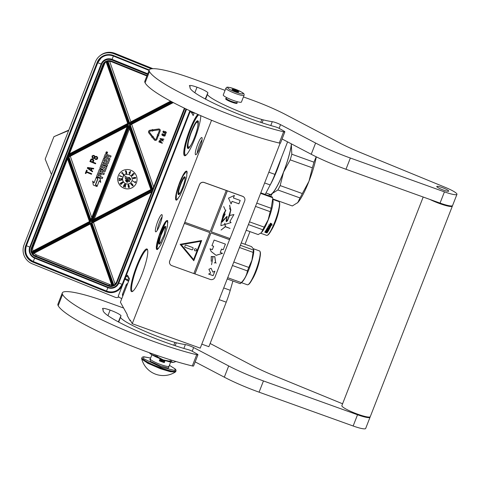 <?xml version="1.0" encoding="UTF-8"?>
<svg xmlns="http://www.w3.org/2000/svg" width="481" height="481" viewBox="0 0 481 481"><rect width="100%" height="100%" fill="white"/><g stroke="black" fill="none" stroke-linecap="round" stroke-linejoin="round"><path stroke-width="0.72" d="M156.517 249.338C155.808 246.597 157.095 240.783 160.383 231.902C163.877 223.388 166.312 219.655 167.683 220.701L167.424 226.329L164.64 235.93L160.672 245.1L157.371 249.573L156.517 249.338M156.938 248.809L157.527 249.483A15.296 2.658 109.8 0 1 157.149 249.495A15.296 2.658 109.8 0 1 156.83 249.194A15.296 2.658 109.8 0 1 160.636 232.034A15.296 2.658 109.8 0 1 167.502 220.707A15.296 2.658 109.8 0 1 167.785 220.947L166.895 221.104M175.781 199.928C175.072 197.186 176.359 191.372 179.647 182.491C183.141 173.978 185.576 170.244 186.947 171.29L186.688 176.918L183.904 186.52L179.936 195.689L176.635 200.162L175.781 199.928M176.286 199.579L176.792 200.072A15.296 2.658 109.8 0 1 176.413 200.084A15.296 2.658 109.8 0 1 176.094 199.783A15.296 2.658 109.8 0 1 179.9 182.624A15.296 2.658 109.8 0 1 186.766 171.296A15.296 2.658 109.8 0 1 187.049 171.537L186.159 171.693M287.59 141.871L274.916 174.381A24.381 4.233 109.8 0 1 270.178 184.957L265.205 194.42M249.958 231.608L245.021 244.282M232.894 281.03L230.255 290.296A24.381 4.233 109.8 0 1 226.238 302.176L219.15 299.633M201.798 344.149L208.88 346.693L226.238 302.176M127.489 275.168L129.509 278.83L120.4 302.188L127.261 314.646L127.044 315.211L130.002 320.587L130.219 320.021L132.239 323.689L211.55 120.256M194.174 112.975L193.332 112.674M194.252 112.776L193.17 115.554L191.396 112.332M130.658 320.821L130.002 320.587M197.769 114.358A22.673 3.938 -70.2 0 0 189.748 129.864A22.673 3.938 -70.2 0 0 185.353 155.64A22.673 3.938 -70.2 0 0 194.751 138.949A22.673 3.938 -70.2 0 0 200.769 115.68M155.489 231.644A9.145 1.587 -70.2 0 0 155.754 231.842A9.145 1.587 -70.2 0 0 160.101 224.206A9.145 1.587 -70.2 0 0 162.055 214.797A9.145 1.587 -70.2 0 0 161.935 214.652A9.145 1.587 -70.2 0 0 157.594 221.831A9.145 1.587 -70.2 0 0 155.489 231.644M195.424 154.557A9.145 1.587 -70.2 0 0 195.689 154.756A9.145 1.587 -70.2 0 0 200.036 147.12A9.145 1.587 -70.2 0 0 201.99 137.71A9.145 1.587 -70.2 0 0 201.87 137.566A9.145 1.587 -70.2 0 0 197.529 144.745A9.145 1.587 -70.2 0 0 195.424 154.557M136.772 265.74A22.673 3.938 -70.2 0 0 132.377 291.522A22.673 3.938 -70.2 0 0 141.775 274.831A22.673 3.938 -70.2 0 0 147.481 249.525A22.673 3.938 -70.2 0 0 136.772 265.74M280.146 143.182L200.24 348.142L132.239 323.689M198.551 114.706A22.06 3.83 -70.2 0 0 190.38 130.189A22.06 3.83 -70.2 0 0 185.347 155.369A22.06 3.83 -70.2 0 0 185.75 155.399L185.618 155.339A21.94 3.812 109.8 0 1 185.161 154.906A21.94 3.812 -70.2 0 1 185.101 154.786L184.963 154.485A21.699 3.77 -70.2 0 0 185.023 154.599A21.699 3.77 109.8 0 0 186.375 154.846M162.133 216.751A8.652 1.503 -70.2 0 0 157.245 230.351M202.068 139.664A8.652 1.503 -70.2 0 0 197.18 153.265M147.625 249.964A22.06 3.83 -70.2 0 0 147.306 249.729A22.06 3.83 -70.2 0 0 137.404 266.071A22.06 3.83 -70.2 0 0 132.371 291.252A22.06 3.83 -70.2 0 0 132.774 291.276M226.208 98.31L225.908 98.437A6.097 0.908 21.3 0 0 225.793 98.539A6.097 0.908 21.3 0 0 232.143 101.978A6.097 0.908 -158.7 0 0 237.151 102.97L237.001 103.343M237.001 102.519L237.133 102.814A6.097 0.908 -158.7 0 1 237.151 102.97M226.527 97.493L226.184 98.371A5.79 0.86 21.3 0 0 232.221 101.635A5.79 0.86 -158.7 0 0 236.977 102.579L237.313 101.701M241.432 102.05A9.752 1.455 -158.7 0 1 233.423 100.463A9.752 1.455 21.3 0 1 223.262 94.967L225.89 88.227A9.752 1.455 -158.7 0 0 236.051 93.723A9.752 1.455 -158.7 0 0 244.059 95.316L241.432 102.05M225.89 88.227C227.086 87.356 225.535 86.099 234.445 88.913C244.613 92.502 246.609 96.134 236.351 92.358C226.208 88.799 224.212 85.167 234.469 88.937C245.821 93.567 243.975 93.987 244.059 95.316M235.816 91.384A3.656 0.547 -158.7 0 1 232.016 89.412A3.656 0.547 -158.7 0 1 235.011 89.917A3.656 0.547 -158.7 0 1 238.75 92.039A3.656 0.547 -158.7 0 1 235.816 91.384M232.317 89.905L232.341 89.406L232.882 89.899A3.169 0.475 21.3 0 1 234.181 90.224L234.975 90.073L235.612 90.741A3.169 0.475 -158.7 0 1 237.103 91.414L237.993 91.438L237.963 91.937A3.169 0.475 -158.7 0 1 238.065 92.021M234.181 90.224L234.019 90.65M234.975 90.073L234.638 90.927M235.612 90.741L235.419 91.234M237.103 91.414L236.971 91.757M237.993 91.438L237.782 91.967M128.914 280.351L129.058 279.996M158.989 129.924A0.595 0.589 49.2 0 1 159.325 130.694L157.666 134.951L157.245 134.782L157.666 136.093L158.82 135.624L158.405 135.456L160.137 131.024A1.473 1.455 -130.8 0 0 158.544 129.022L153.481 129.75L153.619 130.61L158.682 129.882A0.595 0.589 49.2 0 1 158.989 129.924M158.82 135.624L158.453 135.42L160.179 130.982A1.473 1.455 -130.8 0 0 158.592 128.98L153.481 129.75M151.323 68.825L114.195 53.842A14.628 14.418 -130.8 0 0 95.418 61.863L24.05 244.907A14.628 14.418 -130.8 0 0 32.317 263.841L115.151 297.258A4.269 4.203 -130.8 0 0 118.885 296.981M127.982 276.052L126.834 275.655L126.028 276.353L125.15 278.595L127.964 279.732L128.812 277.567M191.757 112.476L191.642 112.776M121.771 298.671A8.532 1.269 -158.7 0 1 118.254 296.128L125.042 278.721A8.532 1.269 21.3 0 1 125.102 278.637L125.15 278.595M126.028 276.353L128.752 277.453M193.572 112.464L192.983 112.975L193.242 112.314M190.476 111.045L190.169 111.839L192.983 112.975M68.807 130.117L53.926 136.67L45.172 159.133L51.491 174.531M125.042 278.721A8.532 1.269 21.3 0 0 128.559 281.265M128.776 280.718A5.483 0.818 -158.7 0 1 127.88 279.828A5.483 0.818 -158.7 0 1 127.922 279.774L127.964 279.732M68.651 130.513L53.926 136.67M90.813 221.525L90.915 219.721L127.224 126.593L68.933 156.962L127.224 126.593L90.909 219.733L68.939 156.962L68.116 156.728L128.301 125.373L90.813 221.525L68.116 156.728M127.224 126.593L128.301 125.373M150.848 189.568L94.246 219.059L92.749 220.46L129.052 127.315L151.04 190.103L151.707 190.458L91.522 221.813L129.01 125.655L151.707 190.458M91.522 221.813L92.749 220.46L151.034 190.091L129.058 127.333L129.01 125.655M91.264 222.811L113.42 286.075L113.841 285.179L92.081 223.046L91.264 222.811L152.693 190.855L152.796 189.171L130.315 124.982L129.497 124.747L172.679 102.249M93.452 222.33L115.103 284.151L113.847 285.173A6.097 6.006 -130.8 0 0 116.564 282.113L151.701 191.979L92.081 223.046L151.701 191.979L152.693 190.855M152.79 189.189L184.385 108.159L152.79 189.183M171.188 101.455L129.648 123.094L129.239 124.02L107.119 60.865L107.991 61.249L129.648 123.094L130.838 121.855L109.596 61.207M128.559 124.375L106.403 61.111L106.133 61.875L127.892 124.02L128.559 124.375L67.184 156.349L90.332 222.432L31.572 253.048L32.942 250.998L89.472 221.543M127.705 123.485L69.456 153.836L67.184 156.349M67.13 156.331L67.184 157.876L89.664 222.084L90.332 222.432M89.664 222.084L67.172 157.864L32.047 247.998L31.403 247.835A6.704 6.608 -130.8 0 0 31.572 253.048M35.197 256.511A6.704 6.608 -130.8 0 1 31.926 253.721L32.882 253.89A6.097 6.006 -130.8 0 0 35.492 255.886L35.197 256.511L108.447 286.069A6.704 6.608 -130.8 0 0 112.704 286.315L111.989 285.822L90.32 223.954L32.882 253.89L90.326 223.96L90.584 223.16L112.704 286.315M91.769 217.532L70.304 156.247M94.246 219.059L129.503 128.625M153.649 186.989L131.68 124.272M115.103 284.151A6.097 6.006 -130.8 0 0 115.41 283.952M170.599 101.136L130.838 121.855M67.508 158.832L33.105 247.084A6.097 6.006 -130.8 0 0 32.942 250.998M105.622 62.187A6.097 6.006 -130.8 0 0 104.467 64.039L69.456 153.836M34.145 253.228A6.097 6.006 -130.8 0 0 36.55 254.972L109.8 284.53A6.097 6.006 -130.8 0 0 111.682 284.962M107.233 153.247A0.782 0.77 -130.8 0 0 107.041 151.906A0.782 0.77 -130.8 0 0 106.217 152.068M107.918 155.393A0.734 0.721 -130.8 0 0 107.467 154.569L105.934 153.95A0.487 0.481 -130.8 0 0 105.399 154.064M107.997 163.744A0.487 0.481 -130.8 0 0 108.171 163.528L109.89 159.109A0.487 0.481 -130.8 0 0 109.614 158.477L107.552 157.744L107.972 156.656A0.487 0.481 49.2 0 1 108.598 156.385L110.588 157.191L111.093 156.03L108.82 155.116A0.734 0.721 -130.8 0 0 108.045 155.273M107.63 157.678L108.051 156.59M104.858 161.394L103.878 160.804L104.762 158.544L103.698 158.213L99.994 167.719A0.487 0.481 -130.8 0 0 100.264 168.35L102.537 169.264A0.487 0.481 -130.8 0 0 103.162 168.993L104.161 166.931L105.357 167.61L104.136 170.689L99.97 169.114A0.487 0.481 -130.8 0 0 99.345 169.378L96.801 175.896A0.487 0.481 -130.8 0 0 97.078 176.527L102.237 178.607L102.742 177.453L100.301 176.467L101.269 173.99L100.096 173.617L99.128 176.094L98.1 175.481L99.17 172.739L103.8 174.609L104.299 173.449L101.786 172.535L102.339 171.11L104.329 171.909A0.487 0.481 -130.8 0 0 104.954 171.645L106.674 167.226A0.487 0.481 -130.8 0 0 106.397 166.594L103.77 165.53A0.487 0.481 -130.8 0 0 103.144 165.801L102.327 167.833L101.287 167.322L102.441 164.358L107.065 166.222L107.57 165.067L102.946 163.197L103.337 162.193M102.363 167.797L101.365 167.256L102.483 164.376M104.858 171.795A0.487 0.481 -130.8 0 0 105.032 171.573L106.752 167.16A0.487 0.481 -130.8 0 0 106.475 166.528L103.848 165.464A0.487 0.481 -130.8 0 0 103.319 165.578M101.858 172.469L102.381 171.128M99.164 176.01L98.178 175.415L99.218 172.757M104.173 170.647L100.048 169.047A0.487 0.481 -130.8 0 0 99.519 169.162M103.066 169.15A0.487 0.481 -130.8 0 0 103.241 168.927L104.004 166.967M107.401 162.362L106 161.856L106.764 159.89L105.67 159.445L104.828 161.478L103.902 161.105L104.684 158.61L103.698 158.213M96.982 186.532L95.533 184.536L97.721 178.914L96.35 177.182L94.084 182.87L92.683 181.109L93.29 185.041L96.982 186.532L95.454 184.602L97.649 178.98L96.272 177.248M94.126 182.762L92.683 181.109M97.078 186.303L99.266 180.688L100.721 182.353L100.114 178.433L96.362 177.02L97.896 178.95L95.701 184.572L97.156 186.231L99.296 180.73M91.456 174.278L91.697 173.737L86.658 171.705L87.175 170.376L86.58 170.136L85.299 173.334L85.901 173.575L86.418 172.246L91.456 174.278L91.649 173.779L86.616 171.747L87.133 170.418L86.532 170.178M85.901 173.575L86.448 172.258M93.524 168.963L93.765 168.422L87.614 167.478L87.308 168.182L92.424 171.789L92.623 171.29L91.312 170.376L91.961 168.717L93.524 168.963L93.723 168.464L87.566 167.52M92.424 171.789L92.665 171.248L91.36 170.334L91.985 168.717M95.533 163.811L95.773 163.275L93.26 162.259L93.885 160.299L92.941 159.151L91.005 159.139L89.899 161.538L95.533 163.811L95.731 163.318L93.212 162.301L93.837 160.341L93.224 159.421L92.027 158.934L90.957 159.181M97.198 159.199L97.757 157.828L96.765 156.463L95.07 156.547L94.336 155.579L93.308 155.363L92.003 156.139L92.292 157.894L93.188 158.447L94.372 158.249L95.551 159.494L96.675 159.47L97.475 158.832L97.715 157.87L97.252 156.914L96.356 156.361L95.022 156.59L93.927 155.477L92.286 155.772M123.882 188.191A9.752 9.614 -130.8 0 0 133.754 186.592A9.752 9.614 -130.8 0 0 130.886 170.226A9.752 9.614 -130.8 0 0 121.014 171.825A9.752 9.614 -130.8 0 0 123.882 188.191M152.573 131.199L153.349 130.177L152.351 129.437L152.375 129.906L149.97 130.249A1.732 1.708 -130.8 0 0 148.894 133.009L151.521 136.339L152.2 135.804L149.573 132.473A0.854 0.842 49.2 0 1 150.108 131.115L152.507 130.772L152.573 131.199L153.301 130.213L152.303 129.473M149.705 131.289A0.854 0.842 -130.8 0 0 149.621 132.431L149.573 132.473M152.2 135.804L149.621 132.431M152.369 129.876L150.018 130.213A1.732 1.708 -130.8 0 0 149.128 130.622M155.868 139.418A0.595 0.589 -130.8 0 1 155.038 139.31L152.952 136.658M156.439 140.079A1.473 1.455 -130.8 0 0 156.86 139.496L158.045 136.46L157.233 136.135L156.006 139.207A0.595 0.589 49.2 0 1 154.99 139.346L152.904 136.694L153.241 136.43L152.02 136.273L151.882 137.5L152.224 137.229L154.311 139.881A1.473 1.455 -130.8 0 0 156.818 139.532L157.996 136.502L157.185 136.177M153.241 136.43L152.02 136.273M157.684 134.902L157.245 134.782M162.235 143.26L162.398 142.929L160.882 142.322L161.243 141.198L160.672 140.524L159.47 140.536L158.856 141.895L162.235 143.26L162.35 142.971L160.84 142.364L161.195 141.234L160.822 140.699L159.47 140.536M163.708 139.49L163.865 139.159L160.185 138.558L159.993 138.985L163.077 141.113L162.398 140.284L162.77 139.328L163.817 139.201L160.143 138.6M163.077 141.113L163.233 140.783L162.446 140.248L162.8 139.334M164.995 135.973L165.199 134.89L164.286 134.247L163.257 134.446L163.155 135.564L162.223 134.969L162.229 134.307L162.903 133.862L161.85 134.211L162.109 135.251L163.943 136.105L164.995 135.973L165.272 135.257L164.917 134.674L163.257 134.446M162.812 134.103L162.716 133.784L162.019 134.001M163.125 135.492L162.271 134.927L162.362 134.193M165.68 134.427L165.416 134.043M166.053 133.255L166.258 132.173L165.344 131.529L164.322 131.728L164.219 132.846L163.462 132.431L163.179 131.872L163.967 131.139L162.915 131.487L163.173 132.534L165.007 133.381L166.053 133.255L166.336 132.54L165.981 131.956L164.322 131.728M163.871 131.379L163.774 131.06L163.077 131.283M164.183 132.774L163.33 132.209L163.42 131.469M106.403 153.409A0.782 0.77 -130.8 0 0 107.197 153.283A0.782 0.77 -130.8 0 0 106.962 151.972A0.782 0.77 -130.8 0 0 106.175 152.098A0.782 0.77 -130.8 0 0 106.403 153.409M111.093 156.03L108.742 155.183A0.734 0.721 -130.8 0 0 107.804 155.585A0.734 0.721 -130.8 0 0 107.389 154.635L105.856 154.016A0.487 0.481 -130.8 0 0 105.231 154.287L104.052 157.293L108.592 159.319L107.185 162.428L105.922 161.923L106.686 159.957L105.592 159.512M110.588 157.191L111.015 156.103M102.946 163.197L103.289 162.175L107.467 163.865A0.487 0.481 -130.8 0 0 108.093 163.594L109.812 159.175A0.487 0.481 -130.8 0 0 109.536 158.544L107.552 157.744M107.57 165.067L102.868 163.269M107.065 166.222L107.491 165.133M104.299 173.449L101.786 172.535M103.8 174.609L104.221 173.515M101.269 173.99L100.096 173.617M100.301 176.467L101.19 174.056M102.742 177.453L100.222 176.533M102.237 178.607L102.663 177.519M100.114 178.433L96.362 177.02M100.643 182.425L100.036 178.499M121.032 171.813A9.752 9.614 -130.8 0 0 123.912 188.167A9.752 9.614 -130.8 0 0 133.772 186.58M106.271 152.236L107.317 152.567L106.68 152.868L107.131 153.048L106.06 152.778L106.331 152.182L106.06 152.778M107.059 155.766L106.457 157.305L105.363 156.86L105.946 155.423L107.059 155.766M101.244 170.665L100.691 172.09L99.765 171.717L100.138 170.322L101.244 170.665M91.444 168.603L90.861 170.1L87.921 168.043L91.444 168.603M92.49 162.007L90.693 161.285L91.528 159.506L93.086 160.131L92.49 162.007M96.663 158.79L95.713 159.079L94.973 158.496L95.25 157.065L96.194 156.776L96.94 157.365L96.663 158.79M92.851 156.097L94.005 155.988L94.535 156.776L94.39 157.491L92.989 157.882L92.466 157.095L92.851 156.097L92.605 156.385M129.167 174.687A4.876 4.804 -130.8 0 0 124.23 175.487A4.876 4.804 -130.8 0 0 125.667 183.676A4.876 4.804 -130.8 0 0 130.604 182.87A4.876 4.804 -130.8 0 0 129.167 174.687M122.27 176.942L119.601 175.511L119.835 176.07L122.348 176.767L119.571 175.535M120.304 176.274L120.064 175.962M121.885 173.034L122.601 173.022L123.316 175.306L124.206 174.549L123.996 174.302L123.328 174.874L122.775 172.871L121.873 172.535L121.825 173.515L121.964 172.883M126.557 173.617L126.353 171.068L125.745 170.719L125.337 171.278L126.25 171.374L125.938 172.084L126.545 173.226L125.631 173.124L126.196 173.743L126.75 173.118L126.401 171.344L126.004 170.761L125.505 170.851M126.503 173.286L125.631 173.124M125.505 171.507L125.625 171.146M130.129 173.352L130.573 171.224L128.944 172.913L129.654 173.178L129.533 174.092L130.261 172.992L129.96 172.883L130.363 171.182M129.533 174.092L129.852 173.25M134.277 174.158L133.622 173.298L132.311 174.387L132.936 174.735L132.696 175.349L132.113 175.583L132.022 174.874L131.71 174.964L131.584 175.607L132.101 175.836L133.051 175.174L133.177 174.531L132.66 174.302L133.447 173.653L134.277 174.158L133.592 173.328L132.311 174.387M132.846 175.427L133.261 174.669L132.69 174.278M135.648 178.217L135.546 177.447L134.055 177.501L132.882 178.072L133.453 178.71L134.74 178.241L134.367 177.633L135.42 177.681L135.227 178.415L135.822 177.742L134.914 177.411L133.045 177.88M134.578 178.427L134.433 177.621M135.053 182.419L132.708 180.916L135.281 182.744L135.66 181.68L135.359 181.565L135.041 182.455L132.708 180.916M135.281 182.744L135.69 181.656L135.359 181.565M133.009 185.786L133.063 185.149L131.962 183.7L131.103 183.405L130.91 184.163L132.756 185.919L132.87 184.89L131.674 183.52L130.928 183.556M128.301 186.111L128.265 185.227L129.04 185.311L128.836 184.89L128.09 185.017L128.18 186.508L128.746 187.656L129.377 187.091L128.878 185.798L128.277 186.165L128.385 185.035M129.215 187.578L129.239 186.171L128.415 185.876M129.04 185.311L128.674 184.698L128.211 184.8M125.294 186.935L125.739 184.512M125.126 187.476L125.559 186.598M124.26 186.7L125.21 184.77L124.813 184.145L124.104 184.764L123.467 186.309L123.671 186.911L124.429 186.502L125.126 185.059L124.976 184.199L124.387 184.403M123.028 182.606L120.539 184.307L121.128 184.331L122.908 182.455L120.539 184.307M121.531 184.019L121.098 184.115M122.667 182.089L120.028 183.465L120.581 183.58L122.565 181.926L119.997 183.489M121.02 183.315L120.587 183.357M121.903 180.086L118.927 180.345L119.402 180.676L121.873 179.9L118.897 180.375M119.913 180.597L119.522 180.465M121.501 179.341L119.547 178.433L118.801 178.914L119.246 179.521L119.216 178.776M119.156 178.926L119.895 178.716L121.819 179.647L121.861 178.487L121.507 178.505L121.501 179.389L119.901 178.499L118.999 178.601M160.407 142.19L159.331 141.751L159.812 140.735L160.744 141.107L160.407 142.19M162.464 139.262L162.127 140.121L160.353 138.907L162.464 139.262M164.213 134.554L164.893 135.161L164.454 135.864L163.36 135.257L163.6 134.638L164.213 134.554M165.278 131.836L165.957 132.443L165.512 133.147L164.418 132.54L164.658 131.92L165.278 131.836M107.275 152.681L106.836 152.603M107.113 153.102L106.139 152.705M106.487 157.215L105.363 156.86M105.441 156.794L105.898 155.489M100.721 172.006L99.765 171.717M100.18 170.298L99.844 171.651M90.885 170.04L88.053 168.067M92.514 161.959L90.693 161.285M90.741 161.243L91.306 159.704M96.681 158.766L96.29 159.025M96.338 158.983L95.713 159.079M95.761 159.043L95.352 158.934M95.4 158.892L94.973 158.496M95.022 158.453L94.865 158.063M94.907 158.021L94.871 157.684M94.174 157.738L93.657 157.96M93.699 157.918L93.23 157.978M93.037 157.846L92.695 157.576M92.743 157.534L92.466 157.095M92.508 157.059L92.472 156.716M92.52 156.674L92.653 156.343M124.236 175.481A4.876 4.804 -130.8 0 0 125.679 183.658A4.876 4.804 -130.8 0 0 130.61 182.864M123.328 174.874L122.968 173.304M123.996 174.302L123.298 174.898M121.861 178.487L121.507 178.505M121.819 179.647L121.831 178.511M160.426 142.135L159.331 141.751M159.373 141.715L159.68 140.849M162.151 140.067L160.492 138.931M164.502 135.828L164.201 135.876M165.56 133.105L165.26 133.153M106.487 152.79L106.505 152.375M127.339 177.248L125.03 176.407L125.487 178.818L126.07 178.325L129.028 181.806L129.72 181.223L126.756 177.742L127.339 177.248L125.03 176.407M129.72 181.223L126.786 177.717M127.633 182.197L127.423 180.76L126.419 179.828L125.517 180.08L125.902 181.283L126.906 182.215L127.633 182.197L127.663 181.235L126.617 179.996L125.661 179.876M130.591 179.684L130.591 178.746L129.022 177.273L128.289 177.723L128.433 178.457L129.136 177.603L129.479 178.752L130.008 178.559L130.459 179.028L130.195 179.593L129.449 179.714L130.345 179.894L130.652 178.95L129.281 177.393L128.463 177.495M128.583 178.325L128.674 177.742M130.195 171.669L129.786 172.817L129.281 172.631L130.195 171.669M134.007 178.523L133.195 178.373L133.676 177.778L134.464 178.162L133.814 178.553M131.391 183.67L131.938 183.976L131.872 184.626L131.187 184.349L131.391 183.67M132.57 185.648L132.01 185.185L132.269 184.71L132.858 185.407L132.347 185.582M128.409 186.538L128.908 186.123L129.191 187.121L128.601 187.223L128.433 186.333M124.399 186.267L123.809 186.622L123.719 185.931L124.838 184.488L124.399 186.267M129.798 172.781L129.281 172.631M129.311 172.601L130.189 171.675M123.695 186.309L123.719 185.931M123.749 185.906L123.857 185.57M123.888 185.546L124.05 185.167M124.086 185.143L124.248 184.836M125.878 180.88L125.757 180.303L126.244 180.062L127.543 181.59L127.231 182.028L126.677 181.818L125.751 180.477M127.08 181.98L126.677 181.818M126.707 181.794L126.395 181.547M126.425 181.523L126.1 181.205M126.13 181.175L125.908 180.85M198.725 114.779A21.699 3.77 -70.2 0 0 188.792 134.698A21.699 3.77 -70.2 0 0 184.963 154.485M198.094 121.08A14.689 2.549 -70.2 0 0 191.191 131.668A14.689 2.549 -70.2 0 0 187.542 148.142A14.689 2.549 109.8 0 0 188.348 148.37A14.689 2.549 109.8 0 0 195.214 135.474A14.689 2.549 109.8 0 0 198.13 121.158A14.689 2.549 109.8 0 0 198.094 121.08M198.196 121.326A14.442 2.507 -70.2 0 0 197.931 121.098A14.442 2.507 -70.2 0 0 191.059 132.816A14.442 2.507 -70.2 0 0 187.855 147.998A14.442 2.507 109.8 0 0 188.155 148.286A14.442 2.507 109.8 0 0 188.504 148.28M269.276 194.162A30.471 5.291 -70.2 0 0 272.39 193.398L270.569 196.344M281.307 157.984A30.171 5.237 109.8 0 1 269.895 185.492M291.372 143.855A30.171 5.237 109.8 0 1 281.8 176.305A30.171 5.237 109.8 0 1 269.979 194.414L265.969 192.971M291.48 143.915L291.348 144.769A30.471 5.291 109.8 0 1 283.562 172.108L283.537 172.162A30.471 5.291 109.8 0 1 272.39 193.398L277.862 189.971A33.52 5.82 109.8 0 0 280.164 185.588L283.537 172.162M316.185 156.782L313.961 162.181L291.805 154.215L291.348 144.769A30.471 5.291 -70.2 0 0 291.456 143.897M280.164 185.588L302.321 193.554L308.976 181.247L312.349 167.821L290.199 159.854L283.562 172.108M291.805 154.215A33.52 5.82 109.8 0 1 290.199 159.854M269.33 195.899L269.138 194.679M313.961 162.181A33.52 5.82 109.8 0 1 312.349 167.821M302.321 193.554A33.52 5.82 109.8 0 1 300.018 197.938L277.862 189.971M308.952 181.301A30.471 5.291 109.8 0 1 297.805 202.537L300.018 197.938M272.781 198.924L292.334 205.958L297.805 202.537A30.471 5.291 109.8 0 1 297.306 203.018A30.471 5.291 109.8 0 1 297.288 203.036L297.306 203.018M316.294 156.83A30.471 5.291 109.8 0 1 308.976 181.247M191.486 131.95C185.095 147.926 188.281 153.716 194.486 137.398C200.878 121.416 197.685 115.626 191.486 131.95M165.783 226.677L164.893 226.972L160.51 236.243L159.217 241.456L159.626 243.795M164.724 226.671C161.544 229.623 156.445 247.523 159.92 243.53L164.159 234.788L165.723 226.503L164.724 226.671M159.47 243.891L159.92 243.53M167.935 222.595L166.865 221.116L166.143 221.687L159.403 235.588L156.92 248.773L158.688 248.304M165.723 228.848L164.736 227.519C161.838 230.201 157.203 246.476 160.365 242.845L160.961 242.081M259.987 251.413L260.197 251.87A17.611 3.06 109.8 0 1 258.664 262.945A17.611 3.06 -70.2 0 1 248.461 284.493L248.01 284.716A17.977 3.12 -70.2 0 0 258.429 262.716A17.977 3.12 109.8 0 0 259.987 251.413A17.977 3.12 109.8 0 0 259.566 250.962L253.511 248.779M241.42 282.648L247.396 284.794A17.977 3.12 -70.2 0 0 248.01 284.716M227.2 278.98L240.26 283.676A20.112 3.493 -70.2 0 0 240.428 283.531L242.147 281.992A17.977 3.12 -70.2 0 0 251.99 260.401A17.977 3.12 109.8 0 0 253.734 249.777L253.643 249.2L253.391 249.988A20.112 3.493 109.8 0 1 253.078 252.381L251.912 260.257L248.791 267.43L233.808 262.043M239.478 247.487L253.078 252.381M227.699 277.705L241.294 282.594C244.637 279.16 246.681 275.264 247.432 270.905A20.112 3.493 -70.2 0 0 248.791 267.43M232.449 265.518L247.432 270.905M240.428 283.531A20.112 3.493 -70.2 0 0 241.294 282.594M241.258 242.929L251.545 246.627L253.643 249.2M240.338 245.292L253.391 249.988M252.206 279.431A13.835 2.405 -70.2 0 0 259.854 258.159M185.101 177.345C184.001 174.465 177.026 192.346 178.529 194.192L178.89 194.378M178.217 194.336C179.347 197.294 186.502 178.932 184.963 177.044C183.832 174.08 176.671 192.442 178.217 194.336L178.734 194.48M187.199 173.184L186.953 171.933L186.135 171.705L182.96 175.998L179.148 184.812L176.473 194.035L176.184 199.362L177.952 198.9M184.987 179.437L184.878 177.91C183.856 175.216 177.345 191.913 178.752 193.633L180.225 192.671M267.274 235.305A17.977 3.12 109.8 0 0 274.729 222.072A17.977 3.12 -70.2 0 0 279.251 202.002L279.461 202.459A17.611 3.06 -70.2 0 1 275.03 222.12A17.611 3.06 109.8 0 1 267.725 235.083L267.274 235.305A17.977 3.12 109.8 0 1 266.66 235.383L260.654 233.225M268.518 229.714L268.542 229.575A17.737 3.078 109.8 0 1 268.488 229.671L268.518 229.738A17.977 3.12 109.8 0 1 268.049 230.573L266.24 229.924A17.977 3.12 109.8 0 1 266.083 230.195L267.887 230.844A17.977 3.12 109.8 0 1 267.731 231.108L265.855 230.567A17.977 3.12 109.8 0 1 265.211 231.577L266.161 231.824A17.737 3.078 109.8 0 1 266.041 231.998A17.977 3.12 109.8 0 1 266.071 231.788M279.251 202.002A17.977 3.12 -70.2 0 0 278.83 201.551L272.853 199.399M255.501 206.403L270.196 211.688L268.164 219.757L264.171 227.122A20.112 3.493 109.8 0 1 262.794 229.756L261.411 232.582A17.977 3.12 109.8 0 0 268.29 219.757A17.977 3.12 -70.2 0 0 272.998 200.367L272.739 198.659L271.158 208.297L256.776 203.126M260.792 192.833L272.15 196.915A20.112 3.493 -70.2 0 1 272.565 197.673L272.739 198.659M260.582 193.362L272.565 197.673M270.196 211.688A20.112 3.493 -70.2 0 0 271.158 208.297M249.483 221.843L264.171 227.122M248.412 224.585L262.794 229.756M246.2 230.255L258.183 234.566L261.141 232.828M268.873 224.753L269.077 226.124L270.352 226.587M270.821 223.966A17.737 3.078 109.8 0 1 269.925 225.98L270.508 226.767L269.077 226.124M269.077 226.25L268.873 224.861L269.402 225.481A17.977 3.12 109.8 0 0 270.334 223.358L270.857 224.008A17.977 3.12 109.8 0 1 269.925 226.094M270.364 223.184L270.953 223.99L270.376 223.268L271.819 223.785L272.012 225.288L271.47 224.633L272.005 225.186M270.027 225.968L270.55 226.563A17.737 3.078 109.8 0 0 271.464 224.537M270.953 223.99A17.977 3.12 109.8 0 1 270.021 226.082L270.55 226.563M271.47 224.633A17.977 3.12 109.8 0 1 270.55 226.683M266.282 230.724L266.727 231.084L266.185 230.736A17.737 3.078 109.8 0 1 265.759 231.409L267.496 232.293A17.977 3.12 109.8 0 1 267.063 232.9L267.117 232.696A17.737 3.078 109.8 0 0 267.424 232.263M266.727 231.084A17.977 3.12 109.8 0 1 266.438 231.535L266.901 231.493A17.737 3.078 109.8 0 0 267.183 231.048L267.574 231.235A17.737 3.078 109.8 0 1 267.502 231.361L267.538 231.421A17.977 3.12 109.8 0 1 267.202 231.95L267.664 231.908A17.737 3.078 109.8 0 0 269.053 229.551M266.859 231.686A17.977 3.12 109.8 0 0 267.147 231.235L267.183 231.048M268.061 226.437L268.981 226.9L268.007 226.551A17.977 3.12 109.8 0 0 268.182 226.19L270.334 227.14A17.977 3.12 109.8 0 1 269.312 229.178L267.412 228.709A17.977 3.12 109.8 0 1 266.955 229.557L267.508 229.756A17.977 3.12 109.8 0 0 267.803 229.209L269.059 229.659A17.977 3.12 109.8 0 1 267.616 232.101M267.508 228.685L267.436 228.553A17.737 3.078 109.8 0 1 266.979 229.389L267.021 229.455M267.526 228.529L269.336 229.022A17.737 3.078 109.8 0 0 270.334 227.026M268.981 226.9A17.977 3.12 109.8 0 1 268.584 227.699L269.005 227.85L268.645 227.579M269.005 227.85A17.977 3.12 109.8 0 0 269.396 227.05L269.408 226.918A17.737 3.078 109.8 0 1 269.017 227.711M269.408 226.918L269.793 227.128L269.396 227.05M269.799 227.104L269.787 227.254A17.977 3.12 109.8 0 1 269.354 228.138L267.544 227.489A17.977 3.12 109.8 0 1 267.376 227.82L268.35 228.168L267.442 227.687M268.35 228.168A17.977 3.12 109.8 0 1 268.127 228.595L267.087 228.379A17.977 3.12 109.8 0 1 266.408 229.623L266.408 229.623M268.194 229.563L268.097 229.587A17.977 3.12 109.8 0 1 267.797 230.128L266.438 229.455M267.887 230.844L266.173 230.038M266.113 232.022A17.977 3.12 109.8 0 1 265.963 232.239L264.929 231.98A17.977 3.12 109.8 0 1 264.778 232.185L265.68 232.509L264.911 232.01M266.829 232.924L266.083 232.275L266.203 232.702L265.68 232.509M266.083 232.275L265.734 232.305M267.147 231.235L267.496 231.361M266.24 230.91L266.149 230.922A17.977 3.12 109.8 0 1 265.71 231.601L265.752 231.668M269.162 228.523A17.977 3.12 109.8 0 1 268.993 228.842L268.566 228.595A17.737 3.078 109.8 0 0 268.783 228.174L269.162 228.523L268.771 228.319A17.977 3.12 109.8 0 1 268.548 228.746M266.949 232.323A17.977 3.12 109.8 0 1 266.763 232.6L266.318 232.479A17.977 3.12 109.8 0 0 266.534 232.173L266.997 232.125A17.737 3.078 109.8 0 1 266.877 232.299M266.534 232.173L266.582 231.974A17.737 3.078 109.8 0 1 266.366 232.275L266.318 232.479M266.582 231.974L266.997 232.125M266.546 231.367L266.901 231.493M267.31 231.782L267.664 231.908M266.546 229.635L267.827 229.954A17.737 3.078 109.8 0 0 268.121 229.425L268.218 229.401M266.161 231.824L265.253 231.379M266.252 232.491L266.877 232.72M279.118 208.748A13.835 2.405 109.8 0 1 271.47 230.02M429.882 199.429A15.236 2.267 21.3 0 0 439.838 203.649A15.236 2.267 -158.7 0 0 452.35 206.133L370.262 416.69A15.236 2.267 -158.7 0 1 357.744 414.207A15.236 2.267 21.3 0 1 341.871 405.621L423.196 197.024M452.338 205.802A15.236 2.267 -158.7 0 1 452.35 206.133M103.06 310.203L103.289 309.608A9.265 1.383 -158.7 0 1 102.543 308.874A9.265 1.383 -158.7 0 1 102.501 308.598A9.265 1.383 -158.7 0 1 110.107 310.107A10.48 1.563 -158.7 0 1 121.032 316.017A10.48 1.563 -158.7 0 1 120.929 316.137L120.659 316.33C117.202 319.775 152.507 335.81 174.928 342.394A6.097 0.908 21.3 0 0 176.293 342.773L175.192 345.605M103.096 309.992L103.289 309.608C98.87 315.32 154.076 340.35 187.993 349.609A3.656 0.547 21.3 0 1 192.556 351.425L197.09 354.016A3.656 0.547 21.3 0 1 197.95 354.768L193.572 365.999A3.656 0.547 -158.7 0 1 192.328 365.939A88.372 13.161 -158.7 0 1 109.253 336.544A88.372 13.161 -158.7 0 1 58.183 305.73A52.411 7.81 -158.7 0 1 57.918 304.154L62.296 292.923A52.411 7.81 -158.7 0 1 105.345 301.461L123.617 308.026M118.332 321.909L120.659 316.33M370.027 416.919A15.236 2.267 -158.7 0 1 370.039 417.249L365.662 428.481A15.236 2.267 -158.7 0 1 353.15 425.998L259.073 392.171A48.755 7.263 -158.7 0 1 224.32 377.182L228.697 365.951L193.639 347.559A6.097 0.908 -158.7 0 0 185.365 344.588A54.239 8.081 -158.7 0 1 176.293 342.773M228.697 365.951A48.755 7.263 21.3 0 0 263.45 380.94L357.527 414.766L353.15 425.998M370.039 417.249A15.236 2.267 -158.7 0 1 357.527 414.766M210.137 343.476L252.82 365.867A48.755 7.263 -158.7 0 0 274.128 375.679L342.58 403.793M192.328 365.939L196.705 354.713A88.372 13.161 -158.7 0 1 113.63 325.318A88.372 13.161 -158.7 0 1 62.56 294.498A52.411 7.81 -158.7 0 1 62.296 292.923M196.705 354.713A3.656 0.547 21.3 0 0 197.95 354.768M224.32 377.182L195.172 361.892M189.971 87.289L190.199 86.7A9.265 1.383 -158.7 0 1 189.454 85.967A9.265 1.383 -158.7 0 1 189.406 85.69A9.265 1.383 -158.7 0 1 197.018 87.199A10.48 1.563 -158.7 0 1 207.942 93.104A10.48 1.563 -158.7 0 1 207.834 93.23L207.57 93.416C204.112 96.867 239.418 112.903 261.838 119.486A6.097 0.908 21.3 0 0 263.203 119.865L262.097 122.697M190.007 87.085L190.199 86.7C185.78 92.406 240.981 117.442 274.904 126.701A3.656 0.547 21.3 0 1 279.461 128.517L284 131.109A3.656 0.547 21.3 0 1 284.86 131.86L280.483 143.085A3.656 0.547 -158.7 0 1 279.239 143.031A88.372 13.161 -158.7 0 1 196.158 113.636A88.372 13.161 -158.7 0 1 145.088 82.816A52.411 7.81 -158.7 0 1 144.829 81.247L149.206 70.016A52.411 7.81 -158.7 0 1 192.256 78.547L225.066 90.344M205.237 99.002L207.57 93.416M243.422 96.946L251.1 99.705A48.755 7.263 21.3 0 1 285.852 114.7L339.73 142.959A48.755 7.263 -158.7 0 0 361.039 152.772L445.274 187.368A15.236 2.267 -158.7 0 1 456.95 194.342L452.573 205.567A15.236 2.267 -158.7 0 1 440.055 203.09L345.983 169.264A48.755 7.263 -158.7 0 1 311.225 154.269L315.608 143.043L280.543 124.651A6.097 0.908 -158.7 0 0 272.276 121.681A54.239 8.081 -158.7 0 1 263.203 119.865M315.608 143.043A48.755 7.263 21.3 0 0 350.36 158.033L444.438 191.859L440.055 203.09M456.95 194.342A15.236 2.267 -158.7 0 1 444.438 191.859M279.239 143.031L283.616 131.8A88.372 13.161 -158.7 0 1 200.535 102.405A88.372 13.161 -158.7 0 1 149.465 71.585A52.411 7.81 -158.7 0 1 149.206 70.016M283.616 131.8A3.656 0.547 21.3 0 0 284.86 131.86M448.701 190.945A6.415 0.956 21.3 0 0 442.574 187.71A6.415 0.956 21.3 0 0 436.778 186.472A6.415 0.956 21.3 0 0 436.808 186.67A6.415 0.956 21.3 0 0 442.935 189.899A6.415 0.956 21.3 0 0 448.731 191.137A6.415 0.956 21.3 0 0 448.701 190.945M225.721 98.731A6.133 0.914 21.3 0 0 225.649 98.809A6.133 0.914 21.3 0 0 225.679 98.99A6.133 0.914 21.3 0 0 231.535 102.08A6.133 0.914 21.3 0 0 237.073 103.265A6.133 0.914 21.3 0 0 237.073 103.156M311.225 154.269L282.082 138.985M176.118 361.478L173.629 362.373A13.408 1.996 -158.7 0 1 173.629 362.373A13.408 1.996 -158.7 0 1 173.262 362.397L171.086 361.568A15.055 2.243 -158.7 0 1 169.919 361.279L163.251 359.878L157.239 356.716A15.055 2.243 -158.7 0 1 155.904 356.114L151.737 354.659L149.357 352.717M156.277 355.158L155.904 356.114M157.66 355.639L157.239 356.716M173.262 362.397A13.408 1.996 -158.7 0 1 163.251 359.878L163.251 359.878A13.408 1.996 -158.7 0 1 151.737 354.659A13.408 1.996 -158.7 0 1 149.513 352.97L149.278 352.687M170.484 359.842L169.919 361.279M171.621 360.191L171.086 361.568M175.373 372.005A22.306 22.306 0 0 1 141.709 358.88L147.703 363.233L160.648 368.819L170.352 371.717L175.373 372.005L176.034 370.899L175.95 369.919L175.144 368.939L169.378 365.326L174.892 368.771L175.108 370.496L161.171 367.243L143.633 358.7L143.699 356.848L150.637 358.026L143.951 356.776L142.695 356.956L141.967 357.617A18.284 2.724 21.3 0 0 161.021 367.923A18.284 2.724 21.3 0 0 176.034 370.899M168.615 366.456L168.494 368.073L160.462 365.957L150.505 361.393L149.988 359.325M165.121 360.522L164.31 362.608A10.059 1.497 -158.7 0 1 161.863 361.784A10.059 1.497 -158.7 0 1 159.331 360.816L159.77 359.692A1.221 1.184 151.2 0 0 160.462 361.219L159.331 360.816M160.155 358.7L159.77 359.692A1.221 1.184 151.2 0 1 160.714 358.922M164.31 362.608L160.462 361.219A1.221 1.184 151.2 0 0 161.875 359.367M163.36 359.914A1.221 1.184 151.2 0 0 163.185 362.199A1.221 1.184 151.2 0 0 164.598 360.347M159.818 360.66A1.221 1.184 151.2 0 0 162.001 360.455A1.221 1.184 151.2 0 0 161.953 359.487M162.542 361.64A1.221 1.184 151.2 0 0 164.724 361.435A1.221 1.184 151.2 0 0 164.676 360.461M161.718 359.596L160.997 360.828L161.442 360.798L161.55 359.535L161.027 360.876M160.967 359.493L159.872 360.191L160.822 360.576L160.101 360.269M160.269 359.091L161.045 359.517L160.011 359.956L159.969 360.395M160.143 360.323L161.321 359.457L160.323 359.06M163.468 360.341L163.227 361.778L164.424 360.684L163.45 360.726L163.306 360.281L163.227 361.778M164.424 360.684L163.45 360.684M161.321 359.457L160.317 359.097M163.432 360.846L163.937 361.027L163.384 361.706L163.432 360.846M163.889 361.009L163.39 361.616M244.486 197.913A3.656 3.559 151.2 0 0 242.58 196.272L204.172 182.461A3.656 3.559 151.2 0 0 199.471 184.608L169.697 260.973A3.656 3.559 151.2 0 0 169.901 263.991M193.855 273.521L210.221 279.443A3.656 3.559 151.2 0 0 214.923 277.29L229.984 238.534M171.813 265.632L193.837 273.557L209.818 232.563L184.379 223.376L169.739 261.045A3.656 3.559 151.2 0 0 171.813 265.632M227.369 190.861L211.387 231.848L230.026 238.552L244.691 200.932A3.656 3.559 151.2 0 0 242.616 196.344L204.215 182.533A3.656 3.559 151.2 0 0 199.513 184.686L184.379 223.376M208.604 274.05L213.125 275.673L214.875 271.182L212.849 272.108L211.117 268.284L208.898 269.3L210.63 273.124L208.604 274.05M214.129 240.055L211.941 245.671L213.636 246.278L212.319 249.651L210.005 248.815L211.171 251.521L216.119 255.357L222.547 253.325L220.226 252.495L221.543 249.122L223.238 249.735L225.427 244.12L214.129 240.055M211.55 264.736L213.077 256.896L211.243 256.547L214.748 256.638L215.542 262.44L214.267 262.915L215.554 262.542L216.101 263.203L215.62 262.452L214.815 256.601L211.177 256.583L213.011 256.932L211.55 264.736M211.243 256.674L211.207 261.303L211.243 256.674M229.587 239.676L210.925 232.924L229.563 239.622M194.967 273.96L210.949 232.972M180.135 244.3L193.801 260.738L201.683 240.524L180.135 244.3L193.771 260.684L201.629 240.53M184.403 223.424L209.818 232.563M194.943 273.911L210.925 232.924M211.387 231.848L227.339 190.813M184.842 222.306L210.257 231.445L226.238 190.452M234.403 195.448L228.499 198.148L231.102 203.908L232.095 201.371L238.901 203.818L240.217 200.439L233.411 197.992L234.403 195.448M225.577 210.558L222.853 217.286L225.192 213.985L221.699 220.557L222.39 220.881L222.102 222.084L221.422 221.975M233.934 214.538L229.629 215.47L230.796 209.842L229.617 205.291L230.219 209.097L229.557 208.76L230.688 209.902L227.573 220.719L226.124 220.334L227.116 216.426L222.102 222.084L222.396 220.887M223.713 206.559L225.517 210.696C223.833 212.993 222.811 215.452 222.45 218.061L221.296 221.831L220.893 225.667L231.054 222.577L229.912 221.422L233.934 214.544L229.647 215.5L228.138 219.174L226.22 221.777L228.012 219.643L230.886 210.029M231.096 222.655L229.924 221.446M224.735 223.268L225.3 226.653L221.062 230.05L225.379 226.749L230.038 228.427L225.421 226.635L224.861 223.274M213.125 275.673L214.821 271.206M208.652 274.026L213.095 275.625M212.849 272.108L211.117 268.29M223.238 249.735L225.385 244.101M221.543 249.122L223.208 249.681M220.226 252.495L221.513 249.074M211.147 251.473L216.083 255.309L222.414 253.343M213.636 246.278L211.953 245.635M211.544 264.712L213.077 256.896M215.62 262.452L214.803 256.577M211.171 256.571L213.011 256.932M215.554 262.542L216.083 263.179M214.292 262.975L215.536 262.518M211.243 256.547L214.748 256.638M211.279 261.207L211.231 256.662M233.411 197.992L234.343 195.478M238.901 203.818L240.181 200.421M232.095 201.371L238.877 203.77M231.078 203.854L232.064 201.323M225.866 210.113L222.853 217.286M222.847 217.268L222.438 218.043M221.332 222.048L226.954 216.39M229.563 208.748L230.778 210.077M226.124 220.334L227.513 220.863L226.298 221.663L227.14 216.48M221.428 221.975L225.138 214.021M221.669 220.689L222.276 220.923L221.945 222.114L221.699 220.557M226.31 221.687L226.106 220.442M229.635 205.321L229.798 205.646M230.321 209.187L229.72 205.213M221.296 221.831L220.893 225.667M225.421 226.635L224.843 223.274M225.379 226.749L230.014 228.379M221.062 230.05L225.349 226.701M181.235 244.655L200.739 241.294L193.615 259.56L181.235 244.655M229.629 215.47L228.168 218.915L226.22 221.777L227.02 216.504L221.308 221.855M226.094 220.424L227.501 220.845M222.276 220.923L221.681 220.707M181.259 244.703L200.739 241.294M195.076 250.823A1.094 1.07 151.2 0 0 196.428 249.284A1.094 1.07 151.2 0 0 194.655 249.116A1.094 1.07 151.2 0 0 195.076 250.823M184.758 246.603A0.607 0.595 151.2 0 0 185.101 247.366L191.883 249.801A0.607 0.595 151.2 0 0 192.665 249.441L193.103 248.322A0.607 0.595 151.2 0 0 192.755 247.559L185.979 245.118A0.607 0.595 151.2 0 0 185.197 245.478L184.758 246.603M194.498 250.318A1.094 1.07 151.2 0 0 196.248 250.469A1.094 1.07 151.2 0 0 196.416 249.26M184.776 247.072A0.607 0.595 151.2 0 0 185.077 247.318L191.853 249.753A0.607 0.595 151.2 0 0 192.634 249.392L193.073 248.274A0.607 0.595 151.2 0 0 193.055 247.799M274.916 174.381L268.837 172.192M270.178 184.957L264.64 182.96M230.255 290.296L223.707 287.939M122.637 293.903A2.435 0.361 21.3 0 0 122.619 293.927A2.435 0.361 21.3 0 0 123.389 294.534M152.687 68.687L114.737 53.373L114.195 53.842M152.904 68.681L114.857 53.325A7.924 0.619 -68 0 0 114.737 53.373A14.628 14.418 -130.8 0 0 99.928 55.772L99.387 56.241M190.38 110.997L122.655 284.692A12.801 12.614 49.2 0 1 106.229 291.708L32.979 262.151A12.801 12.614 49.2 0 1 25.74 245.587L97.108 62.542A12.801 12.614 49.2 0 1 113.534 55.525L149.242 69.931M97.108 62.542L97.745 62.704A12.187 12.013 49.2 0 1 113.384 56.018M113.534 55.525L113.384 56.024L149.05 70.406L113.384 56.024L111.814 59.993L147.499 74.393M189.869 110.762L122.168 284.397L189.869 110.762M122.655 284.692L122.168 284.403L118.861 289.081A12.187 12.013 49.2 0 1 106.523 291.083L33.273 261.526A12.187 12.013 49.2 0 1 26.383 245.749L97.745 62.704L101.154 64.039A8.532 8.411 49.2 0 1 107.954 58.802M122.168 284.409A12.187 12.013 49.2 0 1 118.861 289.081M106.229 291.708L106.56 291.047M32.979 262.151L33.309 261.49M25.74 245.587L26.419 245.719L97.775 62.698L101.094 58.003L102.579 56.908M100.842 58.219A12.187 12.013 49.2 0 1 101.148 57.942M118.957 289.003A12.187 12.013 49.2 0 1 118.633 289.261M126.888 285.552A2.435 0.361 -158.7 0 1 126.118 284.944A2.435 0.361 -158.7 0 1 126.136 284.92M103.782 60.504A8.532 8.411 -130.8 0 0 103.631 60.63L103.475 60.762C106.054 58.688 108.928 58.225 112.091 59.367L147.745 73.755M186.58 109.211L118.819 283.008A8.532 8.411 49.2 0 1 116.504 286.285L116.661 286.153A8.532 8.411 -130.8 0 0 116.811 286.021M107.852 287.68L34.614 258.129A8.532 8.411 49.2 0 1 29.786 247.102M34.614 258.129L34.608 258.135C30.002 255.736 28.397 252.056 29.786 247.09L101.154 64.057M185.985 108.928L118.182 282.846L122.174 284.379M34.758 257.636L34.608 258.135L107.858 287.686C111.021 288.834 113.901 288.366 116.504 286.285A8.532 8.411 49.2 0 1 107.864 287.686L108.009 287.193L34.758 257.636A7.924 7.81 49.2 0 1 30.279 247.378L101.647 64.334A7.924 7.81 49.2 0 1 111.814 59.993M101.166 63.997L29.786 247.09L30.279 247.378M101.154 64.045L103.475 60.762L101.154 64.039L101.647 64.334M118.182 282.846A7.924 7.81 49.2 0 1 108.009 287.193M152.639 190.831L129.497 124.747M113.42 286.075A6.704 6.608 -130.8 0 0 117.051 282.395L184.89 108.399M171.861 101.816L129.239 124.02M147.06 75.511L111.376 61.117A6.704 6.608 -130.8 0 0 107.119 60.865M106.403 61.111A6.704 6.608 -130.8 0 0 102.772 64.791L31.403 247.835M31.926 253.721L90.584 223.16M130.315 124.982L173.31 102.579L130.309 124.988M151.701 191.979L116.564 282.106L117.051 282.395M111.225 61.604A6.097 6.006 -130.8 0 0 107.991 61.243L111.225 61.616L146.873 75.998L111.225 61.616L111.376 61.117M106.133 61.875L105.068 62.608A6.097 6.006 -130.8 0 1 106.127 61.881L127.892 124.02L68.272 155.074L103.415 64.953L102.772 64.791M89.658 222.072L31.956 252.134A6.097 6.006 -130.8 0 1 32.047 247.998L33.105 247.084M105.068 62.608A6.097 6.006 -130.8 0 0 103.415 64.953L104.467 64.039M36.55 254.972L35.492 255.886L108.742 285.437L108.447 286.069M90.326 223.96L111.989 285.804A6.097 6.006 -130.8 0 1 108.742 285.437L109.8 284.53M107.864 287.692L106.529 291.059L33.279 261.502C26.708 258.087 24.417 252.832 26.407 245.743L29.786 247.084M34.614 258.135L33.279 261.502M107.96 315.614L110.107 310.107M120.46 317.334L118.615 322.066M174.928 342.394L173.851 345.16M185.365 344.588L183.898 348.358M193.639 347.559L192.202 351.232M259.073 392.171L263.45 380.94M62.56 294.498L58.183 305.73M194.871 92.707L197.018 87.199M207.371 94.426L205.525 99.158M261.838 119.486L260.762 122.252M272.276 121.681L270.809 125.445M280.543 124.651L279.112 128.325M345.983 169.264L350.36 158.033M149.465 71.585L145.088 82.816M141.709 358.88L141.739 358.207A18.284 2.724 21.3 0 0 160.786 368.512A18.284 2.724 21.3 0 0 175.805 371.488M168.536 366.468L169.047 366.931L169.029 366.227A10.059 1.497 -158.7 0 1 160.768 364.592A10.059 1.497 -158.7 0 1 150.288 358.922L149.801 359.427L150.487 359.433M227.02 216.504L221.35 222.084M225.793 98.539L225.649 98.918M127.693 283.495A2.435 2.435 0 0 0 126.118 284.944L122.619 293.927A2.435 2.435 0 0 0 122.793 296.055M114.857 53.325C109.415 51.359 104.437 52.176 99.928 55.772M101.052 58.021C104.762 55.056 108.868 54.395 113.384 56.024M116.564 282.106L114.911 284.439M120.19 287.734L118.891 289.045C115.169 292.021 111.045 292.695 106.529 291.059M186.586 109.211L118.813 283.026L116.51 286.291L113.119 288.047M269.047 194.083L269.198 195.088M198.509 121.44C197.529 122.421 197.763 117.623 191.48 131.926C188.75 138.883 187.542 145.256 187.83 146.422L188.817 148.395M166.053 226.858L164.833 227.345C163.378 229.022 161.826 232.449 160.191 237.632C159.103 242.604 159.019 244.673 159.951 243.831M176.184 199.362L176.323 199.669M185.317 177.447C184.999 176.238 183.634 178.15 181.223 183.165C179.088 188.6 178.271 192.22 178.776 194.029L179.215 194.42M118.663 322.09L120.49 317.4M205.573 99.182L207.401 94.486M141.739 358.207L141.967 357.617M150.288 358.922L151.912 354.762M169.029 366.227L170.647 362.067"/></g></svg>
